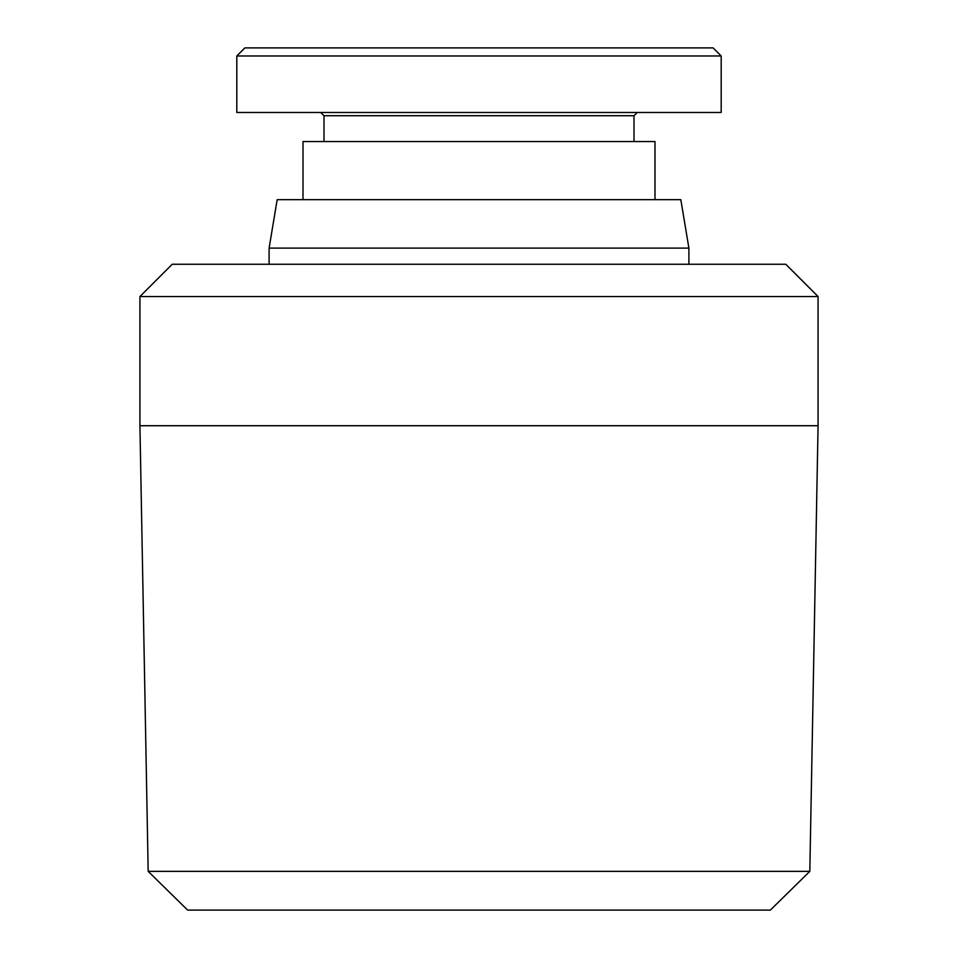<?xml version="1.0" encoding="UTF-8"?>
<svg xmlns="http://www.w3.org/2000/svg" width="958" height="958" viewBox="0 0 958 958"><rect width="100%" height="100%" fill="white"/><g stroke="black" fill="none" stroke-linecap="round" stroke-linejoin="round"><path stroke-width="1.44" d="M269.102 248.11L277.173 199.671L680.827 199.671L688.898 248.11L269.102 248.11L269.102 264.252M148.179 871.361L187.648 910.1L770.352 910.1L809.821 871.361L148.179 871.361L139.928 425.723L818.072 425.723L818.072 296.549L139.928 296.549L172.224 264.252L785.776 264.252L818.072 296.549M654.997 199.671L654.997 141.544L303.003 141.544L303.003 199.671M320.774 112.481L323.996 115.714L634.004 115.714L634.004 141.544M721.194 55.971L721.194 112.481L236.806 112.481L236.806 55.971L721.194 55.971L713.123 47.9L244.877 47.9L236.806 55.971M634.004 115.714L637.226 112.481M323.996 115.714L323.996 141.544M139.928 425.723L139.928 296.549M809.821 871.361L818.072 425.723M688.898 248.11L688.898 264.252"/></g></svg>
